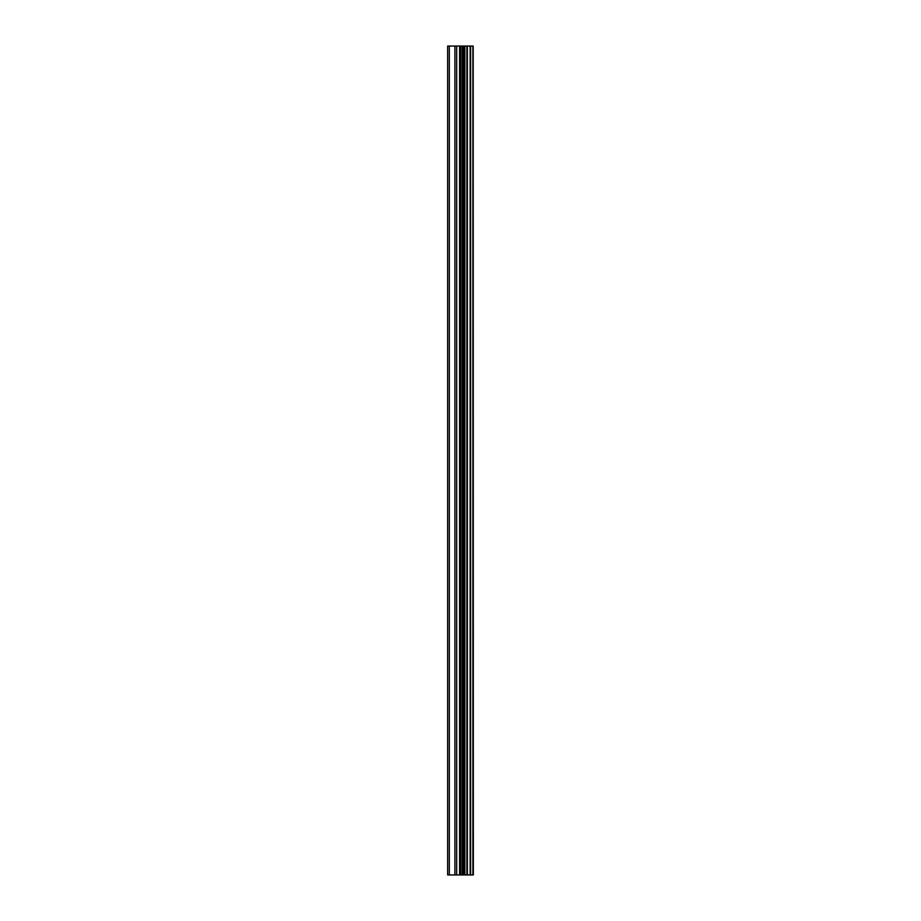 <?xml version="1.0" encoding="UTF-8"?>
<svg xmlns="http://www.w3.org/2000/svg" width="921" height="921" viewBox="0 0 921 921"><rect width="100%" height="100%" fill="white"/><g stroke="black" fill="none" stroke-linecap="round" stroke-linejoin="round"><path stroke-width="1.38" d="M473.187 46.05L473.348 874.95L473.187 46.05L447.652 46.05L447.652 874.95L449.321 874.95L449.321 46.05M449.321 874.95L473.187 874.95M464.863 874.95L464.863 46.05M472.887 874.95L472.887 46.05M470.619 874.95L470.619 46.05M470.136 874.95L470.136 46.05M467.361 874.95L467.361 46.05M466.878 874.95L466.878 46.05M464.737 874.95L464.737 46.05M463.505 874.95L463.505 46.05M462.33 874.95L462.33 46.05M460.776 874.95L460.776 46.05M459.602 874.95L459.602 46.05M456.678 874.95L456.678 46.05M454.916 874.95L454.916 46.05"/></g></svg>
